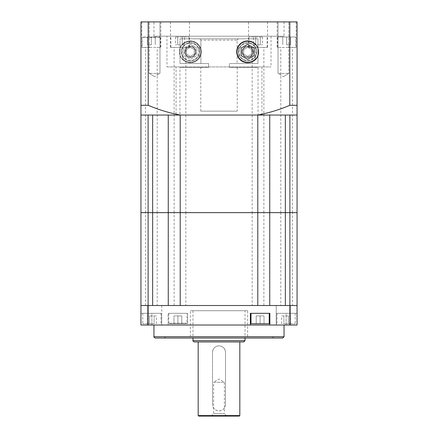 <?xml version="1.0" encoding="UTF-8"?>
<svg xmlns="http://www.w3.org/2000/svg" width="438" height="438" viewBox="0 0 438 438"><rect width="100%" height="100%" fill="white"/><g stroke="black" fill="none" stroke-linecap="round" stroke-linejoin="round"><path stroke-width="0.33" stroke-dasharray="2.19 1.64" d="M147.447 212.649L290.553 212.649L147.447 212.649M147.447 212.627L290.553 212.627L147.447 212.627M180.21 212.627L140.943 212.627L140.943 115.052L168.263 115.052L168.263 212.627L168.263 115.052L140.943 115.052L140.943 21.9L297.057 21.9L297.057 105.301L289.792 105.301C279.625 109.664 268.937 112.911 257.736 115.052L180.21 115.052L180.21 212.627L297.057 212.627L297.057 115.052L289.879 115.052L289.879 212.627M286.649 212.627L292.507 212.627L286.649 212.627M252.173 212.627L263.884 212.627L252.173 212.627L252.173 47.397L263.884 47.397L252.173 47.397M185.827 212.627L174.116 212.627L185.827 212.627L185.827 47.397L174.116 47.397L185.827 47.397M151.351 212.627L145.493 212.627L151.351 212.627M140.943 305.516L140.943 212.649L297.057 212.649L297.057 305.516L289.879 305.516L297.057 305.516L297.057 325.029L297.057 313.323L276.373 313.323L297.057 313.323L297.057 325.029L187.645 325.029L187.645 313.323L168.132 313.323L168.132 325.029L168.132 313.323L187.645 313.323L187.645 325.029L140.943 325.029L140.943 313.323L161.627 313.323L140.943 313.323L140.943 325.029L151.871 325.029L140.943 325.029L140.943 305.516L180.21 305.516L140.943 305.516L148.208 305.516L148.208 325.029M286.649 212.649L292.507 212.649L286.649 212.649M252.173 212.649L263.884 212.649L252.173 212.649L252.173 305.516L263.884 305.516L252.173 305.516M185.827 212.649L174.116 212.649L185.827 212.649L185.827 305.516L174.116 305.516L185.827 305.516M151.351 212.649L145.493 212.649L151.351 212.649M157.204 305.516L145.493 305.516L157.204 305.516L157.204 212.649M151.351 47.397L141.852 47.397L151.351 47.397M292.507 305.516L280.796 305.516L292.507 305.516L292.507 212.649M286.649 47.397L296.148 47.397L286.649 47.397M269.737 305.516L289.879 305.516L257.79 305.516L269.737 305.516L269.737 212.649M289.879 115.052L269.737 115.052L269.737 212.627L269.737 115.052L285.352 115.052L269.737 115.052L269.737 212.627M168.263 212.649L168.263 305.516M289.879 212.649L289.879 305.516M257.79 212.649L257.79 305.516L180.21 305.516L180.21 212.649M257.79 115.052L269.737 115.052L257.79 115.052L257.79 212.627M148.121 212.649L148.121 305.516M180.21 115.052L168.263 115.052L168.263 212.627M148.208 21.9L148.208 105.301C158.375 109.664 169.063 112.911 180.264 115.052L289.846 115.052M242.417 51.821A5.201 5.201 0 0 0 247.623 57.028A5.201 5.201 0 0 0 252.825 51.821C252.469 45.656 244.442 44.211 242.455 51.219C243.002 59.393 252.671 58.457 252.825 51.821A5.201 5.201 0 0 0 247.623 46.62A5.201 5.201 0 0 0 242.417 51.821A5.201 5.201 0 0 0 250.224 56.327A5.201 5.201 0 0 0 250.224 47.315A5.201 5.201 0 0 0 242.417 51.821A5.201 5.201 0 0 1 250.224 47.315A5.201 5.201 0 0 1 250.224 56.327A5.201 5.201 0 0 1 242.417 51.821M238.513 51.821A9.105 9.105 0 0 0 255.31 56.705A9.105 9.105 0 0 0 250.164 43.077A9.105 9.105 0 0 0 238.513 51.821M251.527 54.077L247.623 56.327L243.72 54.077L243.72 49.571L247.623 47.315L251.527 49.571L251.527 54.077L251.527 49.571L247.623 47.315L243.72 49.571L243.72 54.077L247.623 56.327L251.527 54.077M255.31 56.705A9.105 9.105 0 0 1 241.672 58.719A9.105 9.105 0 0 1 241.672 44.928A9.105 9.105 0 0 1 255.31 56.705L255.31 58.834A10.408 10.408 0 0 1 240.374 59.294A10.408 10.408 0 0 1 240.374 44.353A10.408 10.408 0 0 1 255.31 44.807L255.31 56.705M253.219 51.821A5.595 5.595 0 0 1 244.826 56.666A5.595 5.595 0 0 1 244.826 46.975A5.595 5.595 0 0 1 253.219 51.821A5.595 5.595 0 0 0 247.623 46.231A5.595 5.595 0 0 0 242.028 51.821A5.595 5.595 0 0 0 247.623 57.416A5.595 5.595 0 0 0 253.219 51.821M190.377 44.309L196.881 48.065L190.377 44.309L183.872 48.065L183.872 55.577L190.377 59.333L196.881 55.577L196.881 48.065L196.881 55.577L190.377 59.333L183.872 55.577L183.872 48.065L190.377 44.309M179.481 51.821A10.895 10.895 0 0 0 195.824 61.26A10.895 10.895 0 0 0 195.824 42.387A10.895 10.895 0 0 0 179.481 51.821A10.895 10.895 0 0 1 195.824 42.387A10.895 10.895 0 0 1 195.824 61.26A10.895 10.895 0 0 1 179.481 51.821C179.142 38.248 200.232 36.721 201.277 51.821C200.232 66.926 179.142 65.393 179.481 51.821A10.895 10.895 0 0 0 190.377 62.722A10.895 10.895 0 0 0 201.277 51.821A10.895 10.895 0 0 0 190.377 40.926A10.895 10.895 0 0 0 179.481 51.821M247.623 44.309L241.119 48.065L241.119 55.577L247.623 59.333L254.128 55.577L254.128 48.065L247.623 44.309M258.519 51.821A10.895 10.895 0 0 1 242.176 61.26A10.895 10.895 0 0 1 242.176 42.387A10.895 10.895 0 0 1 258.519 51.821A10.895 10.895 0 0 0 242.176 42.387A10.895 10.895 0 0 0 242.176 61.26A10.895 10.895 0 0 0 258.519 51.821M258.513 51.465C258.475 38.161 237.741 36.902 236.723 51.821M195.583 51.821A5.201 5.201 0 0 1 190.377 57.028A5.201 5.201 0 0 1 185.175 51.821C185.531 45.656 193.558 44.211 195.545 51.219C194.998 59.393 185.329 58.457 185.175 51.821A5.201 5.201 0 0 1 190.377 46.62A5.201 5.201 0 0 1 195.583 51.821A5.201 5.201 0 0 1 187.776 56.327A5.201 5.201 0 0 1 187.776 47.315A5.201 5.201 0 0 1 195.583 51.821A5.201 5.201 0 0 0 187.776 47.315A5.201 5.201 0 0 0 187.776 56.327A5.201 5.201 0 0 0 195.583 51.821M199.487 51.821A9.105 9.105 0 0 1 187.836 60.57A9.105 9.105 0 0 1 182.69 46.943A9.105 9.105 0 0 1 199.487 51.821M186.473 54.077L190.377 56.327L194.28 54.077L194.28 49.571L190.377 47.315L186.473 49.571L186.473 54.077L186.473 49.571L190.377 47.315L194.28 49.571L194.28 54.077L190.377 56.327L186.473 54.077M182.69 56.705A9.105 9.105 0 0 0 196.328 58.719A9.105 9.105 0 0 0 196.328 44.928A9.105 9.105 0 0 0 182.69 56.705L182.69 58.834A10.408 10.408 0 0 0 197.626 59.294A10.408 10.408 0 0 0 197.626 44.353A10.408 10.408 0 0 0 182.69 44.807L182.69 56.705M184.781 51.821A5.595 5.595 0 0 0 193.174 56.666A5.595 5.595 0 0 0 193.174 46.975A5.595 5.595 0 0 0 184.781 51.821A5.595 5.595 0 0 1 190.377 46.231A5.595 5.595 0 0 1 195.972 51.821A5.595 5.595 0 0 1 190.377 57.416A5.595 5.595 0 0 1 184.781 51.821M182.69 58.834C185.274 62.141 193.547 65.163 199.345 57.11L199.345 46.538C193.547 38.478 185.274 41.5 182.69 44.807M199.345 57.11A10.408 10.408 0 0 0 199.345 46.538M255.31 58.834C252.726 62.141 244.453 65.163 238.655 57.11L238.655 46.538C244.453 38.478 252.726 41.5 255.31 44.807M238.655 57.11A10.408 10.408 0 0 1 238.655 46.538M208.592 63.532L208.592 67.436L208.592 63.532L180.018 63.532L208.592 63.532L180.018 63.532L208.592 63.532L208.592 67.436L208.592 63.532M229.408 63.532L257.982 63.532L229.408 63.532L257.982 63.532L229.408 63.532L229.408 67.436L229.408 63.532M200.889 40.115L200.889 63.532L200.889 40.115L237.111 40.115L237.111 63.532L237.111 40.115L200.889 40.115L199.586 38.812L200.889 40.115M180.018 38.812L199.586 38.812L180.018 38.812L180.018 63.532L180.018 38.812L257.982 38.812L238.414 38.812L237.111 40.115L238.414 38.812L257.982 38.812L257.982 63.532L257.982 38.812L180.018 38.812M200.785 111.148L237.215 111.148L200.785 111.148L200.785 67.436L208.592 67.436L200.785 67.436M229.408 67.436L258.031 67.436L229.408 67.436M208.592 67.436L179.969 67.436L208.592 67.436M179.969 115.052L258.031 115.052L179.969 115.052L179.969 67.436M199.586 38.812L238.414 38.812L199.586 38.812M184.475 44.796L175.463 44.796L184.475 44.796L184.475 36.989L182.224 36.989L184.475 36.989M182.224 36.989L182.224 44.796L182.224 36.989L177.719 36.989L182.224 36.989M177.719 36.989L177.719 44.796L177.719 36.989L175.463 36.989L177.719 36.989M175.463 36.989L175.463 44.796M286.649 44.796L290.553 44.796L286.649 44.796L286.649 36.989L282.751 36.989L286.649 36.989L286.649 44.796M282.751 36.989L282.751 44.796L282.751 36.989M290.553 36.989L286.649 36.989L290.553 36.989L290.553 44.796L290.553 36.989M253.525 44.796L262.537 44.796L253.525 44.796L253.525 36.989L255.776 36.989L253.525 36.989M255.776 36.989L255.776 44.796L255.776 36.989L260.281 36.989L255.776 36.989M260.281 36.989L260.281 44.796L260.281 36.989L262.537 36.989L260.281 36.989M262.537 36.989L262.537 44.796M186.473 323.731L169.303 323.731L186.473 323.731L186.993 323.211L168.783 323.211L186.993 323.211L186.993 313.323L168.783 313.323L186.993 313.323M173.985 323.731L181.792 323.731L173.985 323.731L173.985 315.924L177.888 315.924L173.985 315.924L173.985 323.731M177.888 323.731L177.888 315.924L181.792 315.924L177.888 315.924L177.888 323.731M181.792 323.731L181.792 315.924L181.792 323.731M286.649 21.9L296.148 21.9L286.649 21.9M283.397 21.9L278.015 21.9L283.397 21.9M248.532 21.9L267.525 21.9L248.532 21.9L248.532 47.397L267.525 47.397L248.532 47.397M278.015 21.9L288.773 21.9L278.015 21.9L278.015 73.42L288.773 73.42L278.015 73.42L283.397 76.65L278.015 73.42L278.015 21.9M151.351 21.9L141.852 21.9L151.351 21.9M154.603 21.9L159.985 21.9L154.603 21.9M159.985 21.9L149.227 21.9L159.985 21.9L159.985 73.42L149.227 73.42L159.985 73.42L154.603 76.65L159.985 73.42L159.985 21.9M189.468 21.9L170.475 21.9L189.468 21.9L189.468 47.397L170.475 47.397L189.468 47.397M153.952 21.9L284.048 21.9L153.952 21.9L153.952 36.212L284.048 36.212L153.952 36.212M148.208 105.301L140.943 105.301M211.193 416.1L213.624 413.675L213.624 382.275L224.376 382.275L213.624 382.275L219 379.045L224.376 382.275L224.376 413.675L213.624 413.675L224.376 413.675L226.807 416.1L211.193 416.1L226.807 416.1M239.296 416.1L198.704 416.1M198.184 415.58L239.816 415.58M239.816 341.941L198.184 341.941L239.816 341.941M225.504 404.389L225.504 352.349C225.121 348.402 222.953 346.234 219 345.845C215.047 346.234 212.879 348.402 212.496 352.349L212.496 404.389L212.496 352.349A6.504 6.504 0 0 1 219 345.845A6.504 6.504 0 0 1 225.504 352.349L225.504 404.389C225.121 408.342 222.953 410.51 219 410.899C215.047 410.51 212.879 408.342 212.496 404.389A6.504 6.504 0 0 0 219 410.899A6.504 6.504 0 0 0 225.504 404.389M243.72 341.941L194.28 341.941M245.017 310.717L192.983 310.717L245.017 310.717L245.017 338.043M151.871 325.029L161.627 325.029L151.871 325.029L151.871 313.323L142.761 313.323L160.976 313.323L151.871 313.323L151.871 325.029M154.603 305.516L147.447 305.516L154.603 305.516M154.603 325.029L161.759 325.029L154.603 325.029M276.241 305.516L290.553 305.516L276.241 305.516L290.553 305.516L276.241 305.516L276.241 325.029L290.553 325.029L276.241 325.029L290.553 325.029L276.241 325.029L276.241 305.516M286.129 325.029L276.373 325.029L286.129 325.029L286.129 313.323L295.239 313.323L277.024 313.323L286.129 313.323L286.129 325.029M161.759 325.029L147.447 325.029L161.759 325.029L161.759 305.516L147.447 305.516L161.759 305.516L161.759 325.029M284.048 325.029L153.952 325.029L284.048 325.029M250.355 325.029L250.355 313.323L269.868 313.323L269.868 325.029M251.007 313.323L269.217 313.323L251.007 313.323M282.751 338.043L155.249 338.043M273.64 338.043L164.359 338.043L273.64 338.043L272.343 336.74L165.657 336.74L272.343 336.74M247.623 310.717L190.377 310.717L247.623 310.717L247.623 336.74L190.377 336.74L247.623 336.74M148.208 305.516L297.057 305.516M289.792 305.516L289.792 325.029M176.065 115.052L261.935 115.052L176.065 115.052L176.065 66.915L261.935 66.915L176.065 66.915M148.154 115.052L140.943 115.052M148.121 115.052L148.121 212.627M295.76 47.397L277.544 47.397L295.76 47.397L295.76 36.989L277.544 36.989L295.76 36.989M258.031 47.397L248.921 47.397L258.031 47.397M142.24 47.397L160.456 47.397L142.24 47.397L142.24 37.509L160.456 37.509L142.24 37.509L142.761 36.989L159.936 36.989L142.761 36.989M179.969 47.397L189.079 47.397L179.969 47.397M166.96 66.915L271.04 66.915L166.96 66.915L166.96 36.212L271.04 36.212L166.96 36.212M297.057 115.052L297.057 105.301M289.792 105.301L289.792 21.9M151.351 44.796L147.447 44.796L151.351 44.796L151.351 36.989L147.447 36.989L147.447 44.796L147.447 36.989L151.351 36.989L151.351 44.796M155.249 36.989L155.249 44.796L155.249 36.989L151.351 36.989L155.249 36.989M286.129 323.731L295.239 323.731L286.129 323.731M283.879 323.731L290.64 323.731L283.879 323.731L283.879 315.924L290.64 315.924L281.623 315.924L283.879 315.924L283.879 323.731M269.217 323.731L251.007 323.731M264.015 323.731L256.208 323.731L264.015 323.731L264.015 315.924L260.112 315.924L264.015 315.924L264.015 323.731M151.871 323.731L142.761 323.731L151.871 323.731M154.121 323.731L147.36 323.731L154.121 323.731L154.121 315.924L147.36 315.924L156.377 315.924L154.121 315.924L154.121 323.731M281.623 323.731L281.623 315.924M288.385 323.731L288.385 315.924L288.385 323.731M290.64 323.731L290.64 315.924M260.112 315.924L256.208 315.924L260.112 315.924L260.112 323.731L260.112 315.924M256.208 323.731L256.208 315.924L256.208 323.731M156.377 323.731L156.377 315.924M149.615 323.731L149.615 315.924L149.615 323.731M147.36 323.731L147.36 315.924M258.031 36.989L248.921 36.989L258.031 36.989M179.969 36.989L189.079 36.989L179.969 36.989M285.352 212.649L285.352 305.516M285.352 115.052L285.352 212.627M152.648 212.649L152.648 305.516M239.033 51.821A8.585 8.585 0 0 1 251.916 44.386A8.585 8.585 0 0 1 251.916 59.261A8.585 8.585 0 0 1 239.033 51.821M198.967 51.821A8.585 8.585 0 0 0 186.084 44.386A8.585 8.585 0 0 0 186.084 59.261A8.585 8.585 0 0 0 198.967 51.821M192.983 340.644L245.017 340.644M153.952 336.74L284.048 336.74M152.648 115.052L152.648 212.627M145.493 305.516L145.493 212.649M145.493 212.627L145.493 47.397M157.204 212.627L157.204 47.397M174.116 305.516L174.116 212.649M174.116 212.627L174.116 47.397M263.884 305.516L263.884 212.649M263.884 212.627L263.884 47.397M280.796 212.649L280.796 305.516M292.507 212.627L292.507 47.397M280.796 212.627L280.796 47.397M237.215 67.436L237.215 111.148M258.031 67.436L258.031 115.052M168.783 313.323L168.783 323.211L169.303 323.731M192.983 310.717L192.983 338.043M161.627 325.029L161.627 313.323M147.447 325.029L147.447 305.516L147.447 325.029M290.553 325.029L290.553 305.516L290.553 325.029M276.373 325.029L276.373 313.323M190.377 336.74L190.377 310.717M165.657 336.74L164.359 338.043M277.155 21.9L277.155 47.397M296.148 21.9L296.148 47.397M288.773 73.42L283.397 76.65L288.773 73.42L288.773 21.9L288.773 73.42M267.525 21.9L267.525 47.397M160.845 21.9L160.845 47.397M141.852 21.9L141.852 47.397M149.227 73.42L154.603 76.65L149.227 73.42L149.227 21.9L149.227 73.42M170.475 21.9L170.475 47.397M271.04 36.212L271.04 66.915M284.048 21.9L284.048 36.212M261.935 66.915L261.935 115.052M160.456 47.397L160.456 37.509L159.936 36.989M277.024 313.323L277.024 323.731M295.239 313.323L295.239 323.731M142.761 313.323L142.761 323.731M160.976 313.323L160.976 323.731M267.136 47.397L267.136 36.989M248.921 47.397L248.921 36.989M277.544 47.397L277.544 36.989M189.079 47.397L189.079 36.989M170.864 47.397L170.864 36.989"/><path stroke-width="0.66" d="M289.879 212.627L297.057 212.627L297.057 115.052L289.879 115.052L289.879 212.627L140.943 212.627L140.943 105.301L148.208 105.301L148.208 21.9L140.943 21.9L140.943 105.301M297.057 305.516L297.057 212.649L140.943 212.649L140.943 325.029L250.355 325.029L250.355 313.323L269.868 313.323L269.868 325.029L297.057 325.029L297.057 305.516L289.792 305.516L289.792 325.029M269.737 212.649L269.737 305.516M148.208 105.301C158.375 109.664 169.063 112.911 180.264 115.052L289.846 115.052L269.737 115.052L269.737 212.627M257.79 212.649L257.79 305.516L180.21 305.516L180.21 212.649M289.879 212.649L289.879 305.516M168.263 212.649L168.263 305.516M148.121 212.649L148.121 305.516M148.154 115.052L168.263 115.052L148.121 115.052L148.121 212.627M289.792 105.301L297.057 105.301L297.057 21.9L289.792 21.9L289.792 105.301C279.625 109.664 268.937 112.911 257.736 115.052L168.263 115.052L168.263 212.627M241.119 48.065L247.623 44.309L254.128 48.065L254.128 55.577L247.623 59.333L241.119 55.577L241.119 48.065M236.723 51.821A10.895 10.895 0 0 1 247.623 40.926A10.895 10.895 0 0 1 258.519 51.821A10.895 10.895 0 0 1 247.623 62.722A10.895 10.895 0 0 1 236.723 51.821C237.768 66.926 258.858 65.393 258.519 51.821L258.513 51.465M289.792 21.9L148.208 21.9M198.704 416.1L239.296 416.1L239.816 415.58L198.184 415.58L198.704 416.1M239.816 341.941L239.816 415.58M194.28 341.941L243.72 341.941L245.017 340.644L192.983 340.644C192.698 340.917 193.131 341.35 194.28 341.941M245.017 338.043L245.017 340.644M269.868 325.029L250.355 325.029M284.048 325.029L284.048 336.74L282.751 338.043L155.249 338.043C154.099 337.446 153.667 337.014 153.952 336.74L153.952 325.029M289.792 305.516L148.208 305.516L148.208 325.029M148.208 305.516L140.943 305.516M140.943 115.052L148.121 115.052M180.21 115.052L180.21 212.627M257.79 115.052L257.79 212.627M297.057 105.301L297.057 115.052M251.007 313.323L251.007 323.731L269.217 323.731L269.217 313.323M285.352 212.649L285.352 305.516M285.352 115.052L285.352 212.627M152.648 212.649L152.648 305.516M284.048 336.74L153.952 336.74M152.648 115.052L152.648 212.627M198.184 341.941L198.184 415.58M192.983 338.043L192.983 340.644"/></g></svg>
